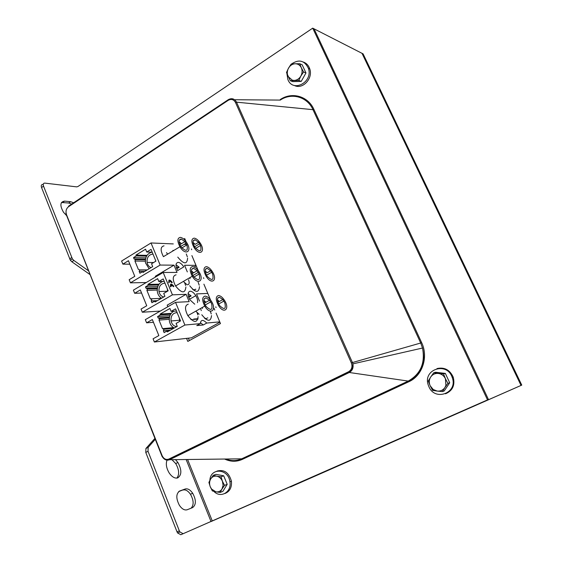<?xml version="1.0" encoding="UTF-8"?>
<svg xmlns="http://www.w3.org/2000/svg" width="563" height="563" viewBox="0 0 563 563"><rect width="100%" height="100%" fill="white"/><g stroke="black" fill="none" stroke-linecap="round" stroke-linejoin="round"><path stroke-width="0.84" d="M436.979 368.575C444.418 366.935 449.837 369.807 453.236 377.189C455.193 385.191 452.617 390.729 445.516 393.797M428.9 386.69L428.309 385.183C422.405 369.377 447.064 361.2 452.23 377.506C458.219 392.847 435.009 401.722 428.9 386.69M303.38 62.05C306.497 63.19 308.637 65.491 309.784 68.946C313.225 78.56 302.507 89.876 294.315 85.456M291.493 64.013C298.918 58.981 304.562 60.438 308.433 68.376C313.246 82.121 292.851 92.986 287.89 79.545L286.926 73.732M287.869 69.362L290.494 65.026M216.945 471.097C224.158 469.197 228.986 472.582 231.428 481.252C231.942 487.551 229.725 491.661 224.785 493.568M209.872 480.422C210.337 467.346 228.437 468.43 229.922 481.815C231.836 492.097 220.605 498.663 213.863 491.365M155.282 439.337L148.16 447.367L148.013 451.315L179.33 530.81L179.907 531.944L183.123 533.71L180.814 534.73L488.445 399.498L314.048 28.833L362.009 53.323L521.035 385.43L521.76 385.113L290.804 486.706M89.932 274.533L71.832 261.753L70.34 260.219L72.388 258.917L43.541 186.163C42.894 184.15 43.316 183.137 44.794 183.116L76.73 186.874L77.961 186.508L312.711 28.15L314.048 28.833L488.445 399.498L210.851 521.641L521.035 385.43L290.508 486.932M521.76 385.113L363.086 53.865L362.009 53.323L521.035 385.43L183.123 533.71M66.547 215.552L63.542 212.307C59.706 205.558 60.051 201.828 64.569 201.125L70.671 201.709L73.633 202.779M71.67 204.08L68.714 203.018L61.473 202.49M175.487 459.647L177.908 462.505C181.877 469.922 181.8 475.059 177.683 477.924C174.819 478.613 171.989 476.974 169.196 472.983C166.233 467.916 165.578 463.49 167.218 459.704M176.881 478.1C179.555 474.454 179.161 469.605 175.712 463.56L171.968 459.697M170.856 459.084L170.005 458.768M180.814 534.73L177.591 532.964L177.021 531.831L145.775 452.427L145.93 448.472L154.909 438.394M43.541 186.163L41.556 187.528C40.916 185.516 41.338 184.502 42.816 184.481L43.274 184.164M70.34 260.219L41.556 187.528M72.388 258.917L73.88 260.458L88.447 270.775M185.206 489.001C187.732 488.339 190.224 489.754 192.687 493.251C196.269 500.007 196.248 504.786 192.616 507.587L187.205 509.747C184.58 510.521 181.99 509.058 179.414 505.363C175.867 498.431 175.98 493.638 179.745 490.978L185.206 489.001L178.689 491.59M191.124 508.185C194.003 504.927 193.785 500.289 190.463 494.272C188.007 490.781 185.509 489.374 182.975 490.035M183.798 239.113L184.72 238.55L185.945 241.471M191.884 255.581L198.162 270.514M203.897 284.16L210.534 299.938M214.088 308.397L214.777 310.037M216.065 313.098L220.471 323.577L187.817 341.424L186.557 338.37M188.387 338.166L189.379 340.566M409.618 380.799L413.27 378.709M312.711 28.15L487.523 399.892M219.753 321.867L206.762 323.049C203.018 319.383 200.864 319.573 200.301 323.634L184.896 325.027L175.536 302.352L145.324 319.643L146.612 322.824L152.341 319.559L158.843 335.583L153.08 338.799L154.375 342.008L184.896 325.027M199.527 301.099L196.515 293.893L207.803 293.443M187.324 271.908L184.544 265.264L195.994 265.363M186.74 244.504L184.136 244.391M173.284 243.92L151.025 242.963L121.608 261.028L122.868 264.131L128.441 260.718L134.782 276.334L129.166 279.705L130.433 282.837L160.145 265.053L151.025 242.963M175.536 302.352L189.161 301.641L186.114 294.301L172.44 294.843L163.2 272.464L177.014 272.422L174.002 265.173L160.145 265.053M177.753 270.669C175.311 265.813 175.438 263.041 178.126 262.351C180.076 262.555 181.969 264.068 183.805 266.904L177.669 270.522M170.92 286.666L170.589 286.673C170.096 283.463 171.075 283.189 173.531 285.849L173.559 286.581L171.581 284.512L171.792 285.828L171.243 284.498L170.92 286.666L170.413 286.778L170.645 284.125M173.89 286.567L173.383 286.68L171.659 284.695M172.123 285.821L171.616 285.934L170.955 284.639M169.266 282.654L168.935 282.661C168.457 279.48 169.442 279.22 171.884 281.873L172.25 282.598L171.631 282.028C169.674 279.895 168.886 280.107 169.266 282.654L168.752 282.767L168.999 280.149M172.25 282.598L171.743 282.703L169.301 280.656M194.728 304.189L189.851 299.762C187.416 294.878 187.514 292.021 190.146 291.191C192.089 291.31 193.982 292.802 195.825 295.666C197.367 298.355 197.916 300.684 197.472 302.641M201.786 314.745C207.501 321.79 210.745 322.078 211.533 315.611M211.238 313.922L210.288 311.163M188.26 304.168C184.763 305.35 184.622 309.186 187.845 315.66C193.785 323.014 197.205 323.331 198.113 316.603M197.824 314.907L197.085 312.62M177.767 257.122C183.77 264.378 187.057 264.709 187.613 258.114M187.352 256.841L186.283 253.976M164.037 245.841C160.399 246.65 160.195 250.261 163.432 256.672L179.935 246.749C177.106 241.161 177.232 238.036 180.315 237.382C182.581 237.713 184.77 239.542 186.881 242.878C192.44 251.781 185.333 255.975 179.935 246.749M189.703 285.751C195.558 292.901 198.823 293.21 199.506 286.68M199.225 285.202L198.148 282.253M176.071 274.821C172.503 275.814 172.334 279.529 175.557 285.976C181.652 293.443 185.1 293.78 185.889 286.989M185.614 285.518L184.706 282.907M153.439 322.268L146.612 322.824M154.375 342.008L191.406 337.828L219.901 322.226M200.358 322.655L203.243 324.985L206.762 323.049M203.243 324.985L196.761 325.59L200.301 323.634M164.114 332.634L166.944 331.051L167.295 331.917L177.261 326.35L176.064 323.436L180.54 320.924L175.565 308.841L171.11 311.381L169.92 308.482L160.033 314.126L160.378 314.977L157.577 316.575L158.14 317.968L159.54 318.552L159.012 320.101L162.503 328.665L163.924 329.235L163.376 330.812L164.114 332.634M141.573 293.049L134.663 293.288L140.314 289.952L146.732 305.765L141.046 309.066L142.326 312.233L172.44 294.843M142.326 312.233L160.307 311.072M188.098 293.492L191.146 295.948L188.696 297.348M191.146 295.948L188.309 296.068M186.114 294.301L167.19 305.153L167.844 306.758M163.2 272.464L133.389 290.149L134.663 293.288M151.94 302.746L154.726 301.135L155.078 301.979L164.91 296.286L163.727 293.407L168.147 290.839L163.228 278.917L158.836 281.507L157.661 278.65L147.907 284.421L148.245 285.265L145.479 286.898L146.042 288.27L147.422 288.833L146.901 290.381L150.342 298.833L151.75 299.375L151.208 300.952L151.94 302.746M130.433 282.837L146.225 282.535M194.214 266.996L196.191 265.835M176.001 264.687L179.203 267.27L176.768 268.706M179.203 267.27L176.275 267.256M174.002 265.173L155.325 276.264L155.613 276.968M139.92 273.245L142.671 271.598L143.009 272.436L152.714 266.609L151.546 263.773L155.909 261.141L151.053 249.374L146.718 252.02L145.557 249.198L135.929 255.095L136.274 255.926L133.537 257.601L134.093 258.952L135.458 259.487L134.937 261.035L138.343 269.381L139.73 269.895L139.195 271.472L139.92 273.245M129.849 264.195L122.868 264.131M171.229 313.345L160.033 314.126M157.577 316.575L169.92 315.674M169.484 317.11L158.14 317.968M159.033 284.174L147.907 284.421M145.479 286.898L157.781 286.581M157.408 287.953L146.042 288.27M147.013 255.356L135.929 255.095M133.537 257.601L145.817 257.84M145.493 259.156L134.093 258.952M191.709 249.726L191.392 248.966M203.813 278.474L203.503 277.735M190.034 278.664L189.654 277.749M216.072 307.588L215.77 306.87M202.497 308.475L202.124 307.581M198.605 242.273L200.548 245.475C201.85 251.71 200.062 252.435 195.185 247.65L194.678 246.883C192.433 242.414 192.581 240.049 195.115 239.782L198.64 242.301L195.164 244.335L193.137 242.899M195.115 239.782L193.222 240.922M184.924 241.618L186.909 244.898C188.197 251.274 186.311 252.013 181.258 247.115L180.681 246.228C178.457 241.703 178.661 239.317 181.293 239.071L184.96 241.647L179.879 244.659M181.427 243.73L179.168 242.146M181.293 239.071L179.273 240.295M210.639 270.719L212.589 273.928C213.947 280.304 212.195 281.148 207.332 276.447L206.804 275.638C204.566 271.148 204.693 268.706 207.17 268.319L210.682 270.747L207.156 272.738L205.228 271.408M207.17 268.319L205.404 269.346M197.149 270.726L199.154 274.012C200.491 280.536 198.64 281.394 193.609 276.588L193.003 275.666C190.78 271.113 190.963 268.642 193.545 268.269L197.191 270.754L192.053 273.702M193.616 272.788L191.462 271.331M193.545 268.269L191.659 269.374M222.828 299.516L224.785 302.739C226.199 309.263 224.482 310.22 219.633 305.61L219.084 304.759C216.846 300.248 216.952 297.728 219.38 297.215L222.864 299.544L217.923 302.261M219.303 301.494L217.48 300.283M219.38 297.215L217.761 298.123M209.542 300.206L211.547 303.499C212.941 310.185 211.132 311.163 206.114 306.448L205.488 305.484C203.271 300.902 203.426 298.355 205.959 297.841L209.577 300.227L204.39 303.098M203.905 300.396L205.967 302.211L203.919 300.888M205.959 297.841L204.221 298.826M192.56 266.573C194.812 266.806 197.001 268.6 199.126 271.971C204.679 280.916 197.662 285.518 192.264 276.229C189.442 270.613 189.541 267.39 192.56 266.573M206.206 266.658C208.331 266.876 210.414 268.593 212.469 271.816C217.951 280.508 211.456 285.244 206.121 276.215C203.285 270.676 203.313 267.488 206.206 266.658M167.64 254.131L166.507 252.639M194.158 238.135C196.29 238.445 198.373 240.19 200.421 243.385C205.903 252.034 199.33 256.39 193.989 247.41C191.139 241.9 191.195 238.803 194.158 238.135M145.331 261.183L134.937 261.035M144.628 271.465L139.195 271.472M152.214 252.175L146.718 252.02M157.211 290.058L146.901 290.381M161.356 298.341L150.342 298.833M157.366 300.656L151.208 300.952M164.262 281.409L158.836 281.507M204.967 296.138C207.205 296.272 209.387 298.038 211.519 301.437C217.079 310.424 210.161 315.449 204.763 306.089C201.941 300.445 202.011 297.123 204.967 296.138M218.416 295.547C220.52 295.666 222.603 297.355 224.672 300.607C230.147 309.34 223.75 314.471 218.409 305.378C215.58 299.812 215.58 296.539 218.416 295.547M169.245 319.298L159.012 320.101M173.566 327.638L162.503 328.665M170.505 330.122L163.376 330.812M176.465 311.022L171.11 311.381M219.31 301.486L217.452 299.79M193.623 272.781L191.434 270.852M207.17 272.731L205.185 270.93M181.441 243.723L179.125 241.682M195.178 244.328L193.081 242.421M146.528 256.158L136.274 255.926M144.417 271.591L142.671 271.598M158.484 285.026L148.245 285.265M156.704 301.036L154.726 301.135M170.61 314.253L160.378 314.977M169.238 330.833L166.944 331.051M151.869 252.168C147.168 253.498 145.043 257.059 145.486 262.851L149.104 268.776M151.004 267.636C148.913 266.771 147.605 265.039 147.07 262.449C146.795 257.347 148.773 254.56 152.995 254.082M155.564 261.352L155.592 260.38M175.67 249.31L176.05 249.085M172.855 250.422L173.77 250.451M192.623 289.361L193.088 289.347M195.213 289.276L195.833 289.255M162.763 281.437C158.646 283.196 156.852 286.68 157.38 291.901C157.957 294.787 159.357 296.891 161.581 298.214M194.031 290.459L195.058 289.699L193.088 289.762M163.713 296.983C161.215 296.3 159.639 294.477 158.977 291.514C158.682 286.356 160.687 283.576 164.98 283.154M167.478 291.226L167.387 289.002M190.308 277.587L189.921 277.594M190.73 319.291L191.23 319.249M193.792 319.045L198.056 318.693M204.503 318.165L204.925 318.13M207.374 317.933L207.81 317.891M173.911 311.191C170.343 313.225 168.844 316.603 169.421 321.318C170.096 324.513 171.722 326.744 174.291 328.011M205.812 319.235L206.698 318.355M176.803 326.61C173.805 326.287 171.884 324.401 171.039 320.952C170.723 315.737 172.75 312.958 177.113 312.606M179.724 321.382L179.33 317.982M280.902 405.677L280.627 405.036M438.345 373.452L443.517 373.952L445.453 378.744C443.918 375.704 441.554 373.938 438.345 373.452C435.129 373.192 432.588 374.367 430.723 376.985L433.7 372.805L438.345 373.452M447.888 383.382L444.883 387.583L445.903 385.472L445.453 378.744L447.888 383.382L449.703 382.784L444.214 390.961L442.377 391.609L437.212 391.074C440.428 391.369 442.982 390.201 444.883 387.583L442.377 391.609M430.16 385.768L428.267 381.003L430.723 376.985C429.041 379.729 428.858 382.657 430.16 385.768L433.236 389.505L437.212 391.074L432.574 390.377L430.16 385.768M443.517 373.952L445.347 373.403L435.579 372.263L433.7 372.805M445.347 373.403L449.703 382.784M216.748 476.185L221.027 476.784L222.413 481.21C221.182 478.437 219.296 476.762 216.748 476.185C214.186 475.812 212.167 476.748 210.689 478.993L213.215 475.327L216.748 476.185M224.524 485.369L221.977 489.057L223.103 485.369L222.413 481.21L224.524 485.369L227.199 484.349L222.857 491.4L220.161 492.449L215.882 491.83C218.444 492.224 220.471 491.302 221.977 489.057L220.161 492.449M210.259 486.791L208.908 482.385L210.689 478.993C209.359 481.365 209.211 483.962 210.259 486.791L211.589 489.078L215.882 491.83L212.357 490.929L210.259 486.791M221.027 476.784L223.715 475.805L215.932 474.356L213.215 475.327M223.715 475.805L227.199 484.349M295.132 63.76L299.741 63.746L301.318 67.715C299.98 65.09 297.918 63.767 295.132 63.76C292.338 63.964 290.135 65.428 288.516 68.137L291.212 64.048L295.132 63.76M303.556 71.973L300.839 76.082C302.317 73.253 302.479 70.466 301.318 67.715L303.556 71.973L305.969 72.958L301.212 81.396L292.718 81.614L290.255 80.678L286.497 72.493L288.516 68.137C287.053 70.952 286.898 73.725 288.038 76.455L292.324 80.213L294.175 80.439C296.849 80.277 299.009 78.919 300.663 76.378L298.784 80.453L290.255 80.678M305.969 72.958L302.169 64.773L299.741 63.746M301.212 81.396L298.784 80.453M68.714 203.018L70.671 201.709M62.599 202.448L64.569 201.125M179.33 530.81L177.021 531.831M71.832 261.753L73.88 260.458M71.691 257.608L69.643 258.91M145.93 448.472L148.16 447.367M148.013 451.315L145.775 452.427M179.203 491.232L179.745 490.978M211.041 521.549L186.149 459.514M183.51 452.941L183.264 452.328M187.599 459.499L212.3 521M189.013 449.267L193.074 448.303M235.067 99.735L280.29 100.087C291.634 92.36 307.328 96.766 312.979 109.672L236.523 102.163C234.525 98.659 231.773 97.828 228.275 99.686L228.24 100.313C231.316 98.687 233.729 99.412 235.489 102.501L236.523 102.163L352.438 362.558L420.702 343.008L422.517 348.033C425.368 363.065 420.603 374.078 408.217 381.081L349.278 372.495L348.603 371.735L168.837 459.07L169.533 459.725L349.278 372.495C352.417 370.658 353.62 367.78 352.888 363.867L352.438 362.558L351.375 362.987C352.684 366.837 351.755 369.75 348.603 371.735M168.837 459.07C165.972 460.055 163.734 458.915 162.123 455.657L161.905 455.84M162.418 456.896C164.368 459.837 166.739 460.78 169.533 459.725L241.675 458.824L242.266 459.408L408.787 381.756C422.384 375.838 428.64 357.005 421.631 342.621L313.887 109.37L312.979 109.672L420.702 343.008L421.631 342.621M235.489 102.501L351.375 362.987M162.123 455.657L66.35 214.869M66.469 214.468C65.498 211.252 66.167 208.683 68.482 206.762L68.637 206.107L228.149 99.771M68.482 206.762L228.24 100.313M65.892 213.11L161.82 455.826C162.327 457.726 166.5 461.09 168.942 459.281L348.722 371.967C352.614 369.821 352.917 365.134 352.888 363.867L422.517 348.033C425.952 363.121 421.335 374.275 408.654 381.503L408.217 381.081L241.675 458.824C236.495 461.132 231.175 461.196 225.714 459.021M313.887 109.37C308.074 96.104 291.944 91.586 280.283 99.531M225.144 459.028C230.943 461.597 236.608 461.646 242.146 459.169L408.787 381.756M224.588 459.035C230.591 461.836 236.481 461.963 242.266 459.408M145.402 259.796L135.444 259.627M147.049 270.008L139.723 270.008M145.444 259.48L135.31 259.311M186.909 244.898L181.877 247.917M200.548 245.475L195.713 248.353M157.295 288.685L147.407 288.974M157.337 288.362L147.274 288.65M199.154 274.012L193.939 277.038M169.336 317.94L159.526 318.693M174.08 328.13L163.812 329.095M169.393 317.609L159.392 318.369M186.951 284.688L183.355 281.423M188.492 279.72C189.618 282.732 189.33 284.421 187.627 284.779M191.11 319.636L192.25 319.545M193.081 319.474L197.979 319.073M204.876 318.503L205.903 318.419M199.154 314.274L195.755 311.184M200.836 309.277L201.28 310.614M452.23 377.506L453.236 377.189M308.433 68.376L309.784 68.946M229.922 481.815L231.428 481.252M175.712 463.56L177.908 462.505M177.591 532.964L179.907 531.944M190.463 494.272L192.687 493.251M147.224 269.902L139.73 269.895M145.416 259.656L135.458 259.487M186.064 243.23L180.786 246.404M199.661 243.758L194.608 246.77M157.309 288.545L147.422 288.833M192.264 276.229L175.557 285.976M198.317 272.372L192.919 275.511M211.723 272.232L206.558 275.216M173.756 328.306L163.924 329.235M169.357 317.799L159.54 318.552M204.763 306.089L187.845 315.66M210.731 301.881L205.206 304.977M223.933 301.064L218.662 304.006M189.548 299.234L195.825 295.666M147.07 262.449L153.6 262.534M158.977 291.514L167.471 291.233M171.039 320.952L179.435 320.263M445.903 385.472L446.276 385.578M433.236 389.505L432.834 390.419"/></g></svg>

